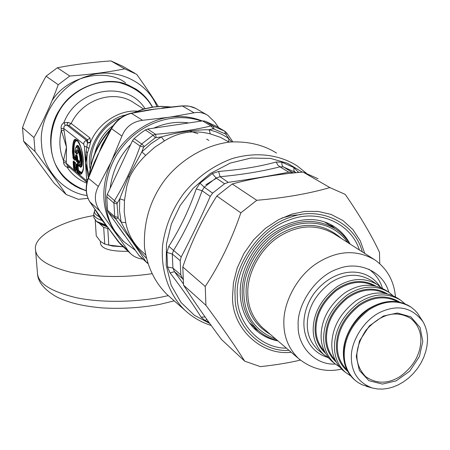 <?xml version="1.0" encoding="UTF-8"?>
<svg xmlns="http://www.w3.org/2000/svg" width="450" height="450" viewBox="0 0 450 450"><rect width="100%" height="100%" fill="white"/><g stroke="black" fill="none" stroke-linecap="round" stroke-linejoin="round"><path stroke-width="0.67" d="M276.525 153.09C263.784 144.979 248.479 141.278 230.608 141.981C206.331 144.512 181.181 159.188 165.144 179.528C150.109 199.62 143.241 222.39 144.546 247.843C147.33 266.833 154.839 282.392 167.057 294.519L185.197 310.506C168.891 295.026 160.121 269.589 162.748 244.148C165.51 225.647 172.536 208.704 183.808 193.326C196.796 177.401 212.878 165.831 232.048 158.625C257.389 151.183 280.266 155.121 297.146 165.87L306.321 173.166M298.71 172.474L293.884 167.563L281.835 162.191L276.233 162C259.335 166.635 240.143 169.774 218.655 171.428L212.271 173.599L199.997 183.167L196.234 188.916C189.107 209.644 179.972 228.763 168.834 246.268L173.548 250.419L172.288 254.031L180.203 260.691L180.81 274.871L182.897 279.338M168.834 246.268L166.894 252.439L172.288 254.031L172.924 268.071L174.499 271.699L182.143 278.274M180.203 260.691L181.232 256.916C191.464 237.364 201.133 217.209 210.229 196.447L212.608 193.118L224.572 183.763L228.246 182.351C249.474 179.347 269.668 175.967 288.827 172.215L292.275 172.417L293.85 172.952M218.655 171.428L220.044 176.721L216.101 177.969L204.266 187.206L202.112 190.721L210.229 196.447M295.132 172.221L283.191 166.866L279.968 166.815L288.827 172.215M166.894 252.439L167.569 266.996L170.055 272.858C182.638 289.35 192.982 304.116 201.083 317.154L205.042 320.546L208.879 322.234M201.083 317.154L205.088 316.924M170.055 272.858L174.499 271.699L183.369 283.86M298.266 171.804L297.658 172.575M276.233 162L277.802 165.077L279.968 166.815C262.322 171.338 242.347 174.645 220.044 176.721L228.246 182.351M196.234 188.916L202.112 190.721C194.366 212.158 184.843 232.059 173.548 250.419L181.232 256.916M147.459 262.676L146.205 262.052L147.673 263.379M139.286 255.825L108.427 212.507L107.567 210.33L106.734 196.852L107.302 194.355L132.491 140.692L134.078 138.606L140.996 132.936L145.356 129.954L147.679 129.037L202.489 120.904L204.857 121.112L216.259 126.231L224.871 131.276L213.351 126.112L211.033 125.949C194.692 129.847 176.197 132.626 155.548 134.286L153.118 135.169L141.688 143.955L140.147 146.121C133.262 165.673 124.729 183.814 114.547 200.548L113.901 203.023L114.722 216.675L115.65 218.936C127.721 235.125 137.903 249.497 146.205 262.052L138.69 255.144M226.564 132.907L224.871 131.276L225.281 133.875L213.278 128.801L211.033 125.949L202.489 120.904M145.541 254.762L141.542 251.134C133.217 243.428 127.963 233.955 125.775 222.711L124.206 211.719L124.498 200.34L119.762 198.799L117.287 203.079L117.045 203.906L118.17 218.019L115.65 218.936L108.427 212.507M117.287 203.079L107.302 194.355M124.498 200.34L126.731 186.598L129.645 177.109C133.329 169.504 138.684 162.242 145.71 155.323L154.575 147.347L164.43 140.901L161.314 136.935L155.306 137.728L143.657 147.06L140.147 146.121L132.491 140.692M156.161 137.436L155.548 134.286L147.679 129.037M228.825 141.947L228.769 138.487L225.894 134.443L226.721 132.986M225.894 134.443L225.281 133.875M164.43 140.901C178.594 132.064 193.888 129.729 210.313 133.903L209.087 129.713L216.54 132.007L222.199 134.533L227.509 137.632L231.806 141.879M118.17 218.019L121.123 222.086L119.469 210.645L119.762 198.799L128.531 176.496L141.823 151.937L151.054 143.634L161.314 136.935C177.705 132.204 193.629 129.797 209.087 129.713L213.278 128.801M146.244 258.086C136.412 247.995 128.042 235.997 121.123 222.086L125.775 222.711M143.657 147.06L141.823 151.937L145.71 155.323M216.444 178.206L205.869 184.781M300.369 360.101C288.872 362.824 275.541 365.006 260.381 366.643L244.688 361.153C234.861 345.566 221.94 326.947 205.926 305.303L205.239 286.487C219.791 264.296 231.654 239.754 240.829 212.856L256.776 200.295C284.743 197.865 309.111 193.624 329.878 187.577L345.234 194.394C360.242 216.208 371.661 235.513 379.479 252.304L379.749 263.706M334.755 228.369L330.165 224.274M300.544 214.644L291.223 215.539L281.869 218.014M253.299 327.6L258.548 330.806M318.054 178.751L303.092 172.08C277.144 174.218 253.524 178.183 232.234 183.982L216.844 196.031C202.86 217.845 191.509 241.493 182.784 266.968L183.555 285.165C194.04 301.472 206.685 319.584 221.484 339.491L244.688 361.153M329.878 187.577L303.092 172.08M205.926 305.303L183.555 285.165M182.784 266.968L205.239 286.487M240.829 212.856L216.844 196.031M232.234 183.982L256.776 200.295M100.851 217.738L89.966 202.095C85.641 195.092 85.033 187.071 88.149 178.031L98.342 186.463C93.921 194.934 94.444 203.153 99.917 211.118L89.814 201.831M94.68 161.561L99.011 152.657L88.492 178.042C85.247 187.312 85.787 195.384 90.101 202.258L105.446 224.173M118.159 241.493L128.458 251.123L130.539 253.597C133.746 256.652 137.858 258.497 142.881 259.132M104.985 223.554L120.746 244.479L118.204 241.577L104.259 222.547M218.649 127.631L214.92 122.214L207.765 115.329C203.383 112.703 198.804 111.864 194.034 112.804L182.194 105.862L189.332 106.189L195.862 108.467M206.781 114.756L196.841 109.035C192.628 106.521 187.802 105.502 182.368 105.981L149.372 109.789M103.247 143.207L111.442 128.132C116.488 120.043 123.058 115.059 131.141 113.175L142.549 120.308C132.666 121.573 125.786 126.838 121.916 136.102L111.532 128.683L111.448 128.115M144.219 110.649L156.167 108.911L131.771 113.231C123.233 115.245 116.488 120.397 111.532 128.683L99.011 152.657L102.054 144.838L106.318 137.334M135.056 250.093L123.609 241.532L115.729 232.138C100.564 211.871 101.582 172.164 122.321 147.116C140.4 123.801 172.71 111.218 201.532 121.028M188.049 122.816C176.681 121.376 165.381 123.086 154.131 127.957M130.449 144.754C119.475 156.094 112.719 170.443 110.183 187.796M117.056 224.814L124.492 235.316M123.907 241.813L114.401 230.917C101.509 210.206 100.395 187.268 111.071 162.101C121.14 139.134 146.329 119.908 169.554 117.197C180.726 115.549 191.593 116.797 202.157 120.943M142.549 120.308L169.554 117.197L194.034 112.804M98.342 186.463L111.071 162.101L121.916 136.102M128.458 251.123L99.917 211.118M98.325 154.131L103.028 143.646M98.207 153.934L92.464 166.877M94.843 161.167L94.663 161.589M102.24 219.724L101.014 217.997M162.118 107.961L165.218 107.578M93.814 215.556C62.184 220.866 32.782 236.211 35.544 249.823C36.242 258.919 47.886 266.383 70.476 272.216C96.486 277.341 123.57 277.852 151.74 273.746M128.07 251.303C111.144 251.544 101.953 248.996 100.502 243.658L100.35 241.301M106.841 226.125L98.162 222.699L97.234 221.912M105.846 225.028L96.418 221.361L93.954 217.738L93.718 214.116C93.938 216.54 96.649 218.627 101.852 220.376M52.037 100.676C68.051 75.111 106.813 68.22 125.589 82.839M152.522 107.055C148.416 99.574 142.909 93.606 136.001 89.139L128.52 85.207C108.281 75.274 74.239 85.573 60.272 108.731C46.215 128.52 47.087 162.039 66.122 179.426L70.566 183.133L75.268 186.193L80.111 188.612L86.237 190.783M75.696 152.91L77.079 154.299L78.058 151.11M76.843 153.844L77.034 153.523L76.348 153.017L76.163 153.292L76.837 153.833M77.079 154.299L76.866 153.861M75.994 153.405L75.853 153.039M79.937 166.635L79.47 166.118M79.948 166.601L80.055 166.725C84.769 167.934 79.897 141.379 76.404 146.734L75.999 147.336C79.177 142.38 83.824 166.371 79.672 166.275L79.093 163.237C82.35 161.303 76.618 142.819 75.808 152.606L75.06 151.993C75.825 136.896 84.257 164.031 79.256 165.561L79.043 163.153L79.526 161.977M79.864 161.246L79.734 161.786M79.121 162.731L79.594 162.124L79.987 159.75C80.651 159.311 78.097 149.321 77.777 150.795L76.821 150.998L76.348 153.017L75.808 152.606L76.129 153.27L75.009 151.813C75.392 148.551 75.724 147.06 75.999 147.336C79.121 137.464 85.764 168.182 80.325 167.197M79.239 165.375L79.284 165.701M82.744 171.219L82.029 172.024L81.022 172.237L78.469 170.381L77.918 165.139M79.161 162.574L78.654 160.633L77.743 159.868L77.574 160.391L77.383 159.773L76.725 160.239L77.822 161.618L78.075 165.268L79.043 166.32L77.13 164.469L77.046 164.857L77.451 170.741L78.109 170.28L78.469 170.381L78.3 170.899L77.777 165.442L76.506 164.7L76.916 170.584L77.389 172.131L79.076 173.582C83.807 178.042 85.185 160.757 81.011 147.662C75.555 135.259 72.703 136.733 72.45 152.089L73.288 158.794L75.172 160.38L75.482 159.497L75.285 156.69L75.994 157.275L76.185 160.088L76.663 161.634L77.574 162.394L77.726 164.588L76.815 163.822L76.506 164.7M75.319 157.849L74.357 157.044L74.194 157.556L74.002 156.943L73.676 152.297C73.305 143.528 74.537 139.573 77.372 140.422M77.546 157.056L77.192 156.954L77.383 159.773L77.743 159.868L77.546 157.056L77.068 155.509L76.022 154.643L75.679 155.576M77.068 155.509L76.905 156.032L75.853 155.16L75.538 155.914L76.241 156.499L76.528 157.427L75.994 157.275L76.905 156.032L77.192 156.954L76.528 157.427L76.725 160.239L76.185 160.088M78.654 160.633L78.486 161.151L77.574 160.391L76.663 161.634M79.194 165.364L78.486 161.151L77.574 162.394L79.133 162.18M78.817 165.87L78.998 165.336L77.726 164.588L78.036 165.24L76.815 163.822M76.916 170.584L77.451 170.741L77.642 171.36L77.389 172.131M78.03 141.204C75.043 139.573 73.716 143.303 74.031 152.393L74.357 157.044L73.35 157.41L73.288 158.794M78.075 165.268L78.829 165.876M75.313 156.358L75.758 155.076M76.05 168.311L75.088 167.484L74.531 162.276M76.095 169.009L74.734 167.383L74.396 162.585L73.136 161.848L73.547 167.692L74.019 169.222L75.904 170.848L76.213 169.976L75.802 164.104L75.324 162.562L73.44 160.971L73.136 161.848M76.168 170.049L74.267 168.458L74.919 167.996L74.734 167.383L74.081 167.844L74.019 169.222M75.904 170.848L76.213 169.976M75.324 162.562L75.583 163.153L73.749 161.612L74.081 167.844L73.547 167.692M86.366 140.271L87.502 143.032L87.66 139.922L68.968 125.438L66.864 125.106L65.261 125.353L64.102 126.377L63.737 128.419L83.694 144.197L84.009 142.436L84.831 141.227L87.66 139.922L89.944 137.908L71.162 123.502L67.916 122.411L66.864 125.106L86.366 140.271M83.694 144.197L84.386 146.396L86.816 146.925L87.502 143.032L90.534 142.599L89.944 137.908M88.329 177.547L85.489 162.877L86.124 151.47L86.816 146.925L88.892 148.523L90.534 142.599M89.168 175.303L85.489 162.877L86.586 179.218L87.604 179.634M86.586 179.218L86.13 180.444L86.889 182.329M67.916 122.411L63.512 122.833L61.836 124.65L61.042 127.029L61.324 130.388L66.487 147.156L63.517 160.532L63.517 162.174L66.251 163.271L67.202 165.313L86.884 182.368M77.175 140.243L77.023 140.119C73.963 138.684 72.613 142.723 72.984 152.235L73.35 157.41L72.816 157.258M75.369 158.541L74.194 157.556L73.536 158.023L75.426 159.604L75.172 160.38M75.471 159.317L75.291 156.493M76.196 169.796L75.639 163.209M75.583 163.164L73.44 160.971M75.122 151.56L75.386 152.657L76.129 153.27M61.071 128.543L63.737 128.419L66.487 147.156L66.251 163.271L86.13 180.444M145.007 108.608C126.956 79.706 77.265 87.806 63.922 122.558L65.261 125.353M63.517 162.174L64.024 164.362L65.486 166.236L67.14 167.282L67.995 165.999M63.979 130.32L61.324 130.388C58.843 140.996 59.574 151.042 63.517 160.532L66.229 161.578M86.721 183.161C78.497 179.843 71.972 174.549 67.14 167.282L69.885 167.636M137.222 111.178C119.278 109.547 97.763 123.581 90.63 142.161L87.621 142.706M84.386 146.396L85.489 162.877L87.514 152.803L86.124 151.47M88.976 174.808L87.705 175.157M88.976 174.814C86.709 167.794 86.226 160.459 87.514 152.803L88.892 148.523M108.495 228.409L107.764 228.403L108.799 245.059L123.227 246.791M107.764 228.403L103.691 227.43L99.562 223.594L107.522 227.07M95.237 220.314L96.255 235.89L100.558 241.504L104.743 244.052L103.691 227.43M104.743 244.052L108.799 245.059M123.233 246.797L112.466 246.037L104.456 243.968M349.498 243.681C346.056 237.808 341.533 232.959 335.914 229.123C316.699 217.98 296.589 219.004 275.586 232.194C254.413 245.812 241.065 273.656 242.229 294.007C242.46 307.997 247.635 320.029 257.76 330.103L249.384 322.824M324.45 221.906L335.914 229.123C341.522 232.937 346.078 237.803 349.577 243.731M420.857 341.111C420.109 355.146 413.162 366.958 400.016 376.56C387.816 384.013 376.358 384.036 365.636 376.622C353.824 363.994 353.97 348.486 366.069 330.092C380.97 313.751 395.843 309.853 410.698 318.403C417.786 324.304 421.172 331.875 420.857 341.111M382.449 288.293C380.059 280.406 375.548 274.039 368.904 269.19M422.786 341.37L420.092 327.499L410.867 316.845L397.35 313.026L383.349 316.046L369.394 325.879L359.499 340.931L356.265 356.411L359.314 370.35L368.91 380.7L382.483 384.075L396.225 380.829L409.764 371.126L419.428 356.49L422.786 341.37M351.349 357.525C351.529 372.6 358.464 382.742 372.156 387.951L377.353 388.957L382.613 389.087L387.771 388.44L392.816 387.101L398.019 384.975L403.256 382.027L408.353 378.259L413.111 373.753L417.358 368.629L420.947 363.06L423.776 357.249L425.796 351.399L427.011 345.701L427.489 340.307C427.731 333.894 426.296 327.797 423.191 322.003C412.414 307.609 398.351 304.234 381.021 311.878C364.134 319.343 350.679 341.584 351.349 357.525M381.251 287.736L377.949 284.979C364.989 277.138 351.276 277.774 336.808 286.892C321.362 298.761 313.487 312.964 313.172 329.501C313.138 339.441 316.733 347.856 323.949 354.752L328.804 358.144M369.523 387.051L361.98 384.722L358.014 382.511L355.118 380.301C347.726 373.224 344.093 364.528 344.216 354.218C344.689 337.056 352.952 322.251 369.017 309.791C384.047 300.206 398.205 299.43 411.497 307.457L414.973 310.382L417.403 313.099L423.191 322.003M404.764 303.654L400.944 300.386C387.754 292.416 373.736 293.147 358.886 302.586C343.012 314.859 334.868 329.479 334.451 346.444C334.356 356.636 337.978 365.248 345.313 372.268L350.831 376.02M398.767 298.974L398.087 298.474C384.924 290.514 370.941 291.234 356.136 300.634C340.318 312.857 332.207 327.42 331.802 344.334C331.718 354.499 335.334 363.082 342.658 370.086L345.313 372.268M392.681 295.431L389.278 292.567C376.2 284.664 362.334 285.345 347.681 294.621C332.027 306.686 324.017 321.098 323.651 337.843C323.589 347.906 327.195 356.423 334.474 363.381L339.469 366.851M387.152 291.189L386.499 290.711C373.455 282.819 359.623 283.489 345.015 292.725C329.411 304.746 321.435 319.101 321.081 335.796C321.03 345.831 324.63 354.319 331.892 361.266L334.474 363.381M134.972 73.344L122.692 66.274L110.948 60.913C91.89 62.258 74.019 64.541 57.336 67.764L46.08 76.213C36.872 92.424 29.019 109.569 22.511 127.659L23.636 141.216C32.721 154.333 42.902 168.368 54.191 183.319L66.201 194.529C57.409 181.738 47.019 167.389 35.038 151.476L33.924 137.576C43.369 121.14 51.463 103.522 58.213 84.729L69.773 76.028C89.904 74.559 108.208 72.169 124.684 68.856L136.682 74.329C145.226 86.276 152.426 96.986 158.287 106.459M156.943 106.554C146.239 79.746 113.057 67.039 88.386 75.892C60.407 83.357 38.093 118.254 41.625 144.596C42.322 167.833 62.483 192.358 87.013 195.531M87.964 198.354L78.351 199.305L66.201 194.529M57.336 67.764L69.773 76.028M58.213 84.729L46.08 76.213M124.684 68.856L110.948 60.913M22.511 127.659L33.924 137.576M35.038 151.476L23.636 141.216M187.403 312.446L185.197 310.506C192.482 317.16 200.796 322.037 210.144 325.136L211.224 325.485M209.768 323.471L194.462 315.338L181.052 302.49L171.208 285.328L166.213 265.202L166.466 244.058L171.394 223.881L180.124 205.594L193.224 188.246L210.386 173.481L230.299 163.069L251.016 158.046L270.551 158.411L287.454 163.232L302.316 172.148M167.569 266.996L172.924 268.071L180.81 274.871M199.997 183.167L204.266 187.206L212.608 193.118M212.271 173.599L216.101 177.969L224.572 183.763M281.835 162.191L281.931 164.751L282.78 166.534L292.275 172.417M293.884 167.563L293.946 170.961L295.982 172.738M205.042 320.546L206.876 319.433M117.832 217.221L114.722 216.675L107.567 210.33M117.045 203.906L113.901 203.023L106.734 196.852M144.163 146.301L141.688 143.955L134.078 138.606M155.306 137.728L153.118 135.169L145.356 129.954M214.037 128.846L213.351 126.112L204.857 121.112M210.313 133.903L220.455 137.334L229.129 142.127M129.645 177.109L128.531 176.496M197.966 133.667L189.568 130.984M208.862 140.451L206.679 139.101M288.979 350.353C260.229 352.344 234.242 325.018 235.119 296.252C232.554 266.535 260.106 225.748 291.229 217.018C319.044 206.37 354.532 221.574 362.301 251.871M364.759 253.44L360.298 240.902L352.963 229.646L343.024 220.596L331.099 214.425L318.088 211.41L304.931 211.416L292.033 214.065L278.657 219.623L265.528 228.263L253.665 239.732L244.007 253.328L237.201 268.014L233.449 282.707L232.554 296.471C231.502 327.448 260.713 355.995 291.195 352.249M359.426 250.031C350.274 221.67 316.384 209.109 290.07 219.729C260.421 228.921 234.973 267.66 237.319 295.808C236.616 322.402 259.487 348.401 286.386 348.137M333.039 225.844L335.042 227.115C341.471 231.508 346.483 237.156 350.077 244.052M277.965 340.926C269.539 339.334 262.069 335.632 255.555 329.822C245.998 320.895 240.896 308.925 240.244 293.901C239.259 268.875 256.461 240.879 276.677 229.134C299.228 217.091 318.684 216.422 335.042 227.115M134.927 112.399L144.163 109.035L153.242 107.094L161.82 106.448L170.488 106.982M95.569 210.246L99.72 217.423L106.644 225.849L100.609 218.672L95.754 210.516M89.764 173.722C91.479 158.04 98.381 143.409 110.464 129.831M168.306 295.622L161.584 297.062C136.997 302.079 102.043 303.103 76.404 297.731C51.233 291.645 38.256 283.551 37.485 273.442C37.772 282.026 44.426 289.991 57.443 297.332C69.064 302.546 79.627 305.691 101.362 307.851C120.921 309.06 140.327 307.918 159.576 304.425L174.257 300.864M79.723 161.297L79.521 161.921M77.394 153.771L78.345 151.588M76.022 154.643L75.701 155.199M79.043 166.32L79.363 165.971M82.356 172.159L80.752 172.738L78.3 170.899L77.642 171.36L79.324 172.806L79.982 171.681M74.031 152.393L72.45 152.089M79.076 173.582L79.324 172.806L80.814 173.43L81.968 172.749L83.43 168.255M75.673 163.468L74.644 162.371M79.076 163.058L79.577 161.831M93.707 213.902L95.029 209.469M95.046 209.498C93.493 212.186 94.899 214.594 99.259 216.726M95.209 209.728L96.525 212.113M152.37 107.078C145.496 95.017 134.274 86.805 118.699 82.44C97.307 79.391 77.439 88.177 64.311 103.551C50.704 120.594 47.267 145.901 55.164 163.682C61.245 176.265 71.601 185.248 86.226 190.626M143.618 108.99L134.319 103.095C114.3 88.712 82.457 99.332 71.162 123.502L68.968 125.438M125.663 115.009C104.586 118.716 85.033 147.561 90.186 169.144M90.979 165.263C89.353 144.557 103.804 124.346 120.347 118.153M94.68 153.664C97.881 141.446 103.972 132.131 112.967 125.719L112.989 125.696M341.511 238.567C323.887 223.2 304.099 221.265 282.144 232.774C260.128 244.378 244.834 272.998 246.161 293.76C246.651 311.704 254.672 325.221 270.242 334.311M341.584 369.113C326.098 372.606 311.794 369.124 298.676 358.65L262.339 327.549C252.855 318.201 248.018 307.007 247.826 293.968C246.774 275.124 259.194 249.356 278.798 236.807C298.238 224.634 316.845 223.751 334.62 234.163L375.024 260.004C356.625 249.249 337.219 250.352 316.8 263.317C296.207 276.683 282.971 303.863 283.877 323.618C283.944 337.292 288.877 348.969 298.676 358.65L300.218 359.978M275.878 339.137C255.493 331.172 244.834 316.198 243.894 294.216C242.263 271.294 260.606 239.597 285.036 228.797C306.799 218.064 333.827 222.272 347.76 242.567M335.272 364.044C314.871 365.304 297.219 345.808 298.176 325.507C296.764 304.442 316.339 275.434 338.316 268.734C357.936 260.792 383.085 270.731 388.783 292.224M380.098 286.678C365.366 265.044 334.091 267.761 314.449 292.899C296.1 318.234 302.479 349.577 327.459 357.345M323.949 354.752L318.026 349.897C310.843 343.035 307.26 334.676 307.277 324.81C307.564 308.391 315.366 294.306 330.694 282.544C345.054 273.516 358.684 272.908 371.576 280.71L376.526 284.023M355.382 380.531L354.431 379.744C347.046 372.668 343.412 363.977 343.536 353.678C343.986 336.639 352.17 321.891 368.094 309.431C383.006 299.824 397.114 298.918 410.406 306.714M346.916 369.827C340.436 363.268 337.247 355.371 337.343 346.14C337.663 330.84 344.908 317.413 359.077 305.865C372.465 296.837 385.335 295.447 397.688 301.697M399.482 302.029C386.916 294.587 373.596 295.363 359.527 304.369C344.509 316.052 336.797 329.934 336.403 346.011C336.313 356.259 340.099 364.736 347.749 371.447M335.188 360.146C329.327 353.728 326.436 346.196 326.503 337.545C326.734 322.734 333.664 309.645 347.293 298.266C360.253 289.311 372.831 287.646 385.014 293.271M387.006 293.625C374.552 286.757 361.491 287.792 347.827 296.719C333.304 308.233 325.89 321.801 325.581 337.421C325.519 347.13 329.023 355.303 336.105 361.946M324.45 351.36C318.763 345.026 315.939 337.641 315.984 329.209C316.164 314.657 322.931 301.781 336.296 290.582C349.031 281.756 361.429 280.069 373.483 285.525M375.508 285.891C363.167 279.197 350.28 280.243 336.848 289.041C322.588 300.375 315.332 313.723 315.079 329.091C315.039 338.58 318.476 346.618 325.384 353.188M147.684 263.413L139.264 255.808M226.727 132.992L225 131.355M232.83 141.812L226.744 133.014M130.534 253.597L120.746 244.479M123.609 241.532L122.271 240.294M104.293 222.587L104.518 222.902M94.854 161.151L88.149 178.031M101.948 219.313L102.195 219.662M149.434 109.778L131.141 113.175M103.236 143.235L103.044 143.606M162.011 107.972L182.188 105.862M89.432 174.6C91.389 157.106 98.629 141.789 111.144 128.644M133.841 112.618L143.229 109.103L152.865 107.004L161.859 106.352L170.719 106.954M35.544 249.823L37.485 273.442M96.418 221.361L98.162 222.699M80.016 166.714L79.464 166.112M76.163 153.292L76.854 153.849M82.136 172.524C85.849 169.071 81.608 142.239 77.023 140.119M257.76 330.103C263.424 335.216 270.011 338.692 277.515 340.537M395.46 296.803C394.037 281.07 387.225 268.808 375.024 260.004M355.118 380.301L354.431 379.744C347.209 373.258 343.513 364.478 343.361 353.396C343.086 336.037 355.596 316.637 368.595 308.796C383.372 299.976 396.968 299.053 409.376 306.034M372.156 387.951L366.233 386.297M400.944 300.386L398.087 298.474M389.278 292.567L386.499 290.711"/></g></svg>
